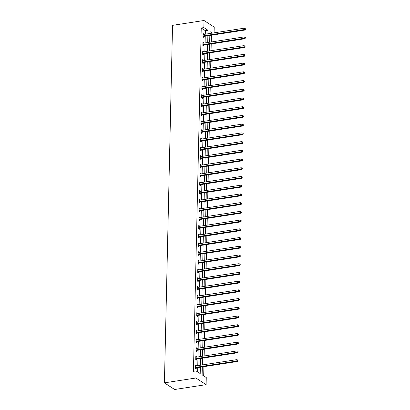 <?xml version="1.0" encoding="UTF-8"?>
<svg xmlns="http://www.w3.org/2000/svg" width="410" height="410" viewBox="0 0 410 410"><rect width="100%" height="100%" fill="white"/><g stroke="black" fill="none" stroke-linecap="round" stroke-linejoin="round"><path stroke-width="0.61" d="M202.309 366.899L202.13 374.858L206.261 377.548L206.102 384.652L174.619 389.5L164.425 382.853L172.538 25.348L204.021 20.5L203.857 27.603L201.233 28.003L193.443 371.306L196.067 370.906L200.203 373.597L200.346 367.201M204.021 20.5L214.215 27.147L214.087 32.846M203.688 375.873L203.898 366.653M203.939 364.7L204.093 357.93M204.139 355.977L204.293 349.207M204.334 347.255L204.487 340.49M204.534 338.532L204.687 331.767M204.733 329.809L204.887 323.044M204.928 321.086L205.082 314.321M205.128 312.364L205.282 305.599M205.328 303.641L205.482 296.876M205.523 294.918L205.676 288.153M205.723 286.2L205.876 279.43M205.917 277.478L206.071 270.708M206.117 268.755L206.271 261.985M206.317 260.032L206.471 253.262M206.512 251.309L206.666 244.539M206.712 242.587L206.865 235.817M206.912 233.864L207.065 227.099M207.106 225.141L207.26 218.376M207.306 216.418L207.46 209.653M207.501 207.696L207.655 200.931M207.701 198.973L207.855 192.208M207.901 190.25L208.054 183.485M208.095 181.527L208.249 174.762M208.295 172.81L208.449 166.04M208.495 164.087L208.649 157.317M208.69 155.364L208.844 148.594M208.89 146.642L209.044 139.871M209.085 137.919L209.238 131.149M209.284 129.196L209.438 122.426M209.484 120.473L209.638 113.708M209.679 111.751L209.833 104.986M209.879 103.028L210.033 96.263M210.079 94.305L210.227 87.54M210.274 85.582L210.427 78.817M210.473 76.86L210.627 70.095M210.668 68.137L210.822 61.372M210.868 59.419L211.022 52.649M211.068 50.696L211.222 43.926M211.263 41.974L211.416 35.204M197.625 371.921L197.722 367.606M197.769 365.648L197.922 358.883M197.963 356.925L198.117 350.16M198.163 348.203L198.317 341.438M198.363 339.485L198.517 332.715M198.558 330.762L198.712 323.992M198.758 322.04L198.911 315.269M198.958 313.317L199.106 306.547M199.152 304.594L199.306 297.824M199.352 295.871L199.506 289.101M199.547 287.149L199.701 280.384M199.747 278.426L199.901 271.661M199.947 269.703L200.1 262.938M200.141 260.98L200.295 254.215M200.341 252.258L200.495 245.493M200.536 243.535L200.69 236.77M200.736 234.812L200.89 228.047M200.936 226.094L201.09 219.324M201.131 217.372L201.284 210.602M201.33 208.649L201.484 201.879M201.53 199.926L201.684 193.156M201.725 191.203L201.879 184.433M201.925 182.481L202.079 175.711M202.12 173.758L202.273 166.993M202.32 165.035L202.473 158.27M202.519 156.312L202.673 149.547M202.714 147.59L202.868 140.825M202.914 138.867L203.068 132.102M203.114 130.144L203.268 123.379M203.309 121.421L203.462 114.656M203.509 112.704L203.662 105.934M203.703 103.981L203.857 97.211M203.903 95.258L204.057 88.488M204.103 86.536L204.257 79.765M204.298 77.813L204.452 71.043M204.498 69.09L204.651 62.32M204.698 60.367L204.851 53.602M204.892 51.645L205.046 44.88M205.092 42.922L205.246 36.157M205.287 34.199L205.369 30.699L201.233 28.003M203.816 34.425L203.826 34.004L203.135 33.559L203.063 36.91L203.749 37.361L203.77 36.454M203.616 43.147L203.626 42.727L202.94 42.281L202.863 45.633L203.55 46.084L203.57 45.177M203.421 51.87L203.432 51.45L202.74 50.999L202.663 54.356L203.355 54.807L203.375 53.9M203.222 60.593L203.232 60.173L202.545 59.722L202.468 63.078L203.155 63.529L203.175 62.622M203.027 69.316L203.032 68.895L202.345 68.444L202.268 71.801L202.96 72.252L202.981 71.345M202.827 78.038L202.837 77.618L202.145 77.167L202.068 80.524L202.76 80.97L202.781 80.068M202.627 86.761L202.637 86.341L201.951 85.89L201.874 89.247L202.56 89.693L202.581 88.791M202.432 95.484L202.443 95.064L201.751 94.613L201.674 97.969L202.366 98.415L202.386 97.513M202.232 104.207L202.243 103.786L201.551 103.335L201.479 106.692L202.166 107.138L202.186 106.236M202.033 112.929L202.043 112.509L201.356 112.058L201.279 115.415L201.966 115.861L201.986 114.959M201.838 121.652L201.848 121.232L201.156 120.781L201.079 124.133L201.771 124.584L201.792 123.682M201.638 130.375L201.648 129.95L200.961 129.504L200.885 132.855L201.571 133.306L201.592 132.399M201.443 139.098L201.448 138.672L200.762 138.226L200.685 141.578L201.377 142.029L201.397 141.122M201.243 147.815L201.254 147.395L200.562 146.949L200.49 150.301L201.177 150.752L201.197 149.845M201.043 156.538L201.054 156.118L200.367 155.672L200.29 159.024L200.977 159.475L200.997 158.567M200.849 165.261L200.859 164.84L200.167 164.395L200.09 167.746L200.782 168.197L200.803 167.29M200.649 173.983L200.659 173.563L199.967 173.112L199.895 176.469L200.582 176.92L200.603 176.013M200.449 182.706L200.459 182.286L199.772 181.835L199.696 185.192L200.382 185.643L200.403 184.736M200.254 191.429L200.264 191.009L199.573 190.558L199.496 193.915L200.188 194.361L200.208 193.458M200.054 200.152L200.065 199.731L199.378 199.28L199.301 202.637L199.988 203.083L200.008 202.181M199.86 208.874L199.865 208.454L199.178 208.003L199.101 211.36L199.793 211.806L199.813 210.904M199.66 217.597L199.67 217.177L198.978 216.726L198.906 220.083L199.593 220.529L199.614 219.627M199.46 226.32L199.47 225.9L198.783 225.449L198.707 228.806L199.393 229.251L199.414 228.349M199.265 235.043L199.275 234.622L198.583 234.171L198.507 237.523L199.198 237.974L199.219 237.072M199.065 243.765L199.075 243.34L198.389 242.894L198.312 246.246L198.999 246.697L199.019 245.79M198.865 252.488L198.876 252.063L198.189 251.617L198.112 254.969L198.799 255.42L198.819 254.513M198.671 261.211L198.681 260.786L197.989 260.34L197.912 263.691L198.604 264.142L198.624 263.235M198.471 269.929L198.481 269.508L197.794 269.062L197.717 272.414L198.404 272.865L198.425 271.958M198.276 278.651L198.281 278.231L197.594 277.785L197.517 281.137L198.209 281.588L198.23 280.681M198.076 287.374L198.086 286.954L197.394 286.503L197.323 289.86L198.01 290.311L198.03 289.404M197.876 296.097L197.886 295.677L197.2 295.226L197.123 298.582L197.81 299.034L197.83 298.126M197.681 304.82L197.692 304.399L197 303.948L196.923 307.305L197.615 307.756L197.635 306.849M197.482 313.542L197.492 313.122L196.805 312.671L196.728 316.028L197.415 316.474L197.435 315.572M197.282 322.265L197.292 321.845L196.605 321.394L196.528 324.751L197.215 325.197L197.236 324.295M197.087 330.988L197.097 330.568L196.405 330.117L196.328 333.473L197.02 333.919L197.041 333.017M196.887 339.711L196.897 339.29L196.211 338.839L196.134 342.196L196.82 342.642L196.841 341.74M196.692 348.433L196.697 348.013L196.011 347.562L195.934 350.914L196.626 351.365L196.646 350.463M196.492 357.156L196.503 356.731L195.811 356.285L195.739 359.637L196.426 360.088L196.446 359.18M196.293 365.879L196.303 365.453L195.616 365.008L195.539 368.359L196.226 368.81L196.246 367.903M196.067 370.906L195.908 378.005L164.425 382.853M195.908 378.005L206.102 384.652M212.318 33.118L209.92 31.555L209.879 33.492M209.833 35.45L209.679 42.215M209.633 44.172L209.479 50.937M209.438 52.895L209.284 59.66M209.238 61.618L209.085 68.383M209.038 70.341L208.885 77.106M208.844 79.058L208.69 85.828M208.644 87.781L208.49 94.551M208.449 96.504L208.295 103.274M208.249 105.226L208.095 111.997M208.049 113.949L207.896 120.719M207.855 122.672L207.701 129.442M207.655 131.395L207.501 138.16M207.455 140.117L207.306 146.882M207.26 148.84L207.106 155.605M207.06 157.563L206.906 164.328M206.865 166.286L206.712 173.051M206.666 175.008L206.512 181.773M206.466 183.731L206.312 190.496M206.271 192.449L206.117 199.219M206.071 201.172L205.917 207.942M205.871 209.894L205.723 216.664M205.676 218.617L205.523 225.387M205.477 227.34L205.323 234.11M205.282 236.063L205.128 242.833M205.082 244.785L204.928 251.55M204.882 253.508L204.728 260.273M204.687 262.231L204.534 268.996M204.487 270.954L204.334 277.719M204.293 279.676L204.139 286.441M204.093 288.399L203.939 295.164M203.893 297.122L203.739 303.887M203.698 305.839L203.544 312.61M203.498 314.562L203.345 321.332M203.298 323.285L203.145 330.055M203.104 332.008L202.95 338.778M202.904 340.731L202.75 347.501M202.709 349.453L202.555 356.223M202.509 358.176L202.355 364.941M207.911 33.794L207.993 30.294L203.857 27.603M200.393 365.248L200.546 358.478M200.587 356.526L200.741 349.756M200.787 347.803L200.941 341.033M200.987 339.08L201.141 332.31M201.182 330.357L201.336 323.587M201.382 321.635L201.535 314.865M201.576 312.912L201.73 306.142M201.776 304.189L201.93 297.424M201.976 295.466L202.13 288.702M202.171 286.744L202.325 279.979M202.371 278.021L202.525 271.256M202.571 269.298L202.724 262.533M202.765 260.575L202.919 253.81M202.965 251.853L203.119 245.088M203.16 243.135L203.314 236.365M203.36 234.412L203.514 227.642M203.56 225.69L203.714 218.919M203.755 216.967L203.908 210.197M203.954 208.244L204.108 201.474M204.154 199.521L204.303 192.751M204.349 190.799L204.503 184.034M204.549 182.076L204.703 175.311M204.744 173.353L204.897 166.588M204.944 164.63L205.097 157.865M205.143 155.908L205.297 149.143M205.338 147.185L205.492 140.42M205.538 138.462L205.692 131.697M205.738 129.744L205.887 122.974M205.933 121.022L206.086 114.252M206.133 112.299L206.286 105.529M206.327 103.576L206.481 96.806M206.527 94.853L206.681 88.083M206.727 86.131L206.881 79.361M206.922 77.408L207.076 70.643M207.122 68.685L207.275 61.92M207.316 59.962L207.47 53.197M207.516 51.24L207.67 44.475M207.716 42.517L207.87 35.752M205.369 30.699L207.993 30.294M203.124 34.112L203.826 34.004M202.924 42.835L203.626 42.727M202.73 51.557L203.432 51.45M202.53 60.28L203.232 60.173M202.33 69.003L203.032 68.895M202.135 77.726L202.837 77.618M201.935 86.448L202.637 86.341M201.74 95.171L202.443 95.064M201.541 103.894L202.243 103.786M201.341 112.617L202.043 112.509M201.146 121.339L201.848 121.232M200.946 130.062L201.648 129.95M200.751 138.78L201.448 138.672M200.551 147.503L201.254 147.395M200.352 156.225L201.054 156.118M200.157 164.948L200.859 164.84M199.957 173.671L200.659 173.563M199.757 182.394L200.459 182.286M199.562 191.116L200.264 191.009M199.362 199.839L200.065 199.731M199.168 208.562L199.865 208.454M198.968 217.285L199.67 217.177M198.768 226.007L199.47 225.9M198.573 234.73L199.275 234.622M198.373 243.453L199.075 243.34M198.173 252.17L198.876 252.063M197.979 260.893L198.681 260.786M197.779 269.616L198.481 269.508M197.584 278.339L198.281 278.231M197.384 287.061L198.086 286.954M197.184 295.784L197.886 295.677M196.99 304.507L197.692 304.399M196.79 313.23L197.492 313.122M196.59 321.952L197.292 321.845M196.395 330.675L197.097 330.568M196.195 339.398L196.897 339.29M196 348.121L196.697 348.013M195.801 356.843L196.503 356.731M195.601 365.561L196.303 365.453M203.355 35.89L204.047 36.341L245.077 30.022L244.391 29.571L203.355 35.89A0.594 0.492 -56.9 0 0 203.16 35.962L203.083 36.008M245.288 29.182L245.564 29.361L245.303 28.623L245.288 29.182L244.391 29.571L244.421 28.172L203.386 34.491A0.594 0.492 -56.9 0 1 203.191 34.481L203.114 34.46M204.047 36.341A0.594 0.492 -56.9 0 0 203.847 36.413L203.063 36.864M245.077 30.022L245.564 29.361M245.303 28.623L244.421 28.172M203.16 44.613L203.847 45.064L244.883 38.745L244.191 38.294L203.16 44.613A0.594 0.492 -56.9 0 0 202.96 44.685L202.883 44.731M245.088 37.904L245.364 38.084L245.38 37.525L245.103 37.346L245.088 37.904L244.191 38.294L244.222 36.895L203.191 43.214A0.594 0.492 -56.9 0 1 202.996 43.204L202.919 43.183M203.847 45.064A0.594 0.492 -56.9 0 0 203.652 45.131L202.863 45.587M244.883 38.745L245.364 38.084M245.103 37.346L244.222 36.895M202.96 53.336L203.647 53.787L244.683 47.468L243.996 47.017L202.96 53.336A0.594 0.492 -56.9 0 0 202.765 53.408L202.683 53.449M244.893 46.627L245.17 46.807L244.903 46.069L244.893 46.627L243.996 47.017L244.027 45.618L202.991 51.937A0.594 0.492 -56.9 0 1 202.796 51.926L202.719 51.906M203.647 53.787A0.594 0.492 -56.9 0 0 203.452 53.853L202.668 54.31M244.683 47.468L245.17 46.807M244.903 46.069L244.027 45.618M202.76 62.059L203.452 62.51L244.483 56.19L243.796 55.739L202.76 62.059A0.594 0.492 -56.9 0 0 202.566 62.13L202.489 62.171M244.693 55.35L244.97 55.529L244.708 54.791L244.693 55.35L243.796 55.739L243.827 54.34L202.791 60.659A0.594 0.492 -56.9 0 1 202.596 60.649L202.525 60.629M203.452 62.51A0.594 0.492 -56.9 0 0 203.252 62.576L202.468 63.032M244.483 56.19L244.97 55.529M244.708 54.791L243.827 54.34M202.566 70.781L203.252 71.227L244.288 64.908L243.596 64.462L202.566 70.781A0.594 0.492 -56.9 0 0 202.366 70.853L202.289 70.894M244.498 64.073L244.77 64.252L244.785 63.693L244.509 63.514L244.498 64.073L243.596 64.462L243.632 63.063L202.596 69.382A0.594 0.492 -56.9 0 1 202.402 69.372L202.325 69.351M203.252 71.227A0.594 0.492 -56.9 0 0 203.058 71.299L202.268 71.755M244.288 64.908L244.77 64.252M244.509 63.514L243.632 63.063M202.366 79.504L203.052 79.95L244.088 73.631L243.402 73.185L202.366 79.504A0.594 0.492 -56.9 0 0 202.171 79.576L202.089 79.617M244.298 72.795L244.575 72.975L244.585 72.416L244.309 72.237L244.298 72.795L243.402 73.185L243.432 71.786L202.397 78.105A0.594 0.492 -56.9 0 1 202.202 78.095L202.125 78.074M203.052 79.95A0.594 0.492 -56.9 0 0 202.858 80.022L202.074 80.478M244.088 73.631L244.575 72.975M244.309 72.237L243.432 71.786M202.166 88.227L202.858 88.673L243.894 82.354L243.202 81.908L202.166 88.227A0.594 0.492 -56.9 0 0 201.971 88.293L201.894 88.34M244.099 81.518L244.375 81.698L244.391 81.139L244.114 80.96L244.099 81.518L243.202 81.908L243.232 80.509L202.202 86.828A0.594 0.492 -56.9 0 1 202.007 86.817L201.93 86.797M202.858 88.673A0.594 0.492 -56.9 0 0 202.658 88.744L201.874 89.201M243.894 82.354L244.375 81.698M244.114 80.96L243.232 80.509M201.971 96.95L202.658 97.395L243.694 91.076L243.002 90.63L201.971 96.95A0.594 0.492 -56.9 0 0 201.771 97.016L201.694 97.062M243.904 90.241L244.181 90.42L244.191 89.862L243.914 89.677L243.904 90.241L243.002 90.63L243.038 89.231L202.002 95.55A0.594 0.492 -56.9 0 1 201.807 95.54L201.73 95.52M202.658 97.395A0.594 0.492 -56.9 0 0 202.463 97.467L201.674 97.918M243.694 91.076L244.181 90.42M243.914 89.677L243.038 89.231M201.771 105.672L202.463 106.118L243.494 99.799L242.807 99.353L201.771 105.672A0.594 0.492 -56.9 0 0 201.576 105.739L201.5 105.785M243.704 98.959L243.981 99.143L243.719 98.4L243.704 98.959L242.807 99.353L242.838 97.954L201.802 104.273A0.594 0.492 -56.9 0 1 201.607 104.263L201.53 104.242M202.463 106.118A0.594 0.492 -56.9 0 0 202.263 106.19L201.479 106.641M243.494 99.799L243.981 99.143M243.719 98.4L242.838 97.954M201.576 114.39L202.263 114.841L243.299 108.522L242.607 108.071L201.576 114.39A0.594 0.492 -56.9 0 0 201.377 114.462L201.3 114.508M243.509 107.681L243.781 107.861L243.796 107.302L243.519 107.123L243.509 107.681L242.607 108.071L242.638 106.677L201.607 112.996A0.594 0.492 -56.9 0 1 201.412 112.986L201.336 112.965M202.263 114.841A0.594 0.492 -56.9 0 0 202.068 114.913L201.279 115.364M243.299 108.522L243.781 107.861M243.519 107.123L242.638 106.677M201.377 123.113L202.063 123.564L243.099 117.245L242.412 116.794L201.377 123.113A0.594 0.492 -56.9 0 0 201.182 123.184L201.1 123.231M243.309 116.404L243.586 116.583L243.32 115.845L243.309 116.404L242.412 116.794L242.443 115.4L201.407 121.719A0.594 0.492 -56.9 0 1 201.213 121.708L201.136 121.683M202.063 123.564A0.594 0.492 -56.9 0 0 201.869 123.635L201.084 124.086M243.099 117.245L243.586 116.583M243.32 115.845L242.443 115.4M201.177 131.835L201.869 132.286L242.899 125.967L242.213 125.516L201.177 131.835A0.594 0.492 -56.9 0 0 200.982 131.907L200.905 131.953M243.109 125.127L243.386 125.306L243.402 124.748L243.125 124.568L243.109 125.127L242.213 125.516L242.243 124.122L201.213 130.441A0.594 0.492 -56.9 0 1 201.013 130.431L200.941 130.406M201.869 132.286A0.594 0.492 -56.9 0 0 201.669 132.358L200.885 132.809M242.899 125.967L243.386 125.306M243.125 124.568L242.243 124.122M200.982 140.558L201.669 141.009L242.705 134.69L242.013 134.239L200.982 140.558A0.594 0.492 -56.9 0 0 200.782 140.63L200.705 140.676M242.915 133.85L243.186 134.029L243.202 133.47L242.925 133.291L242.915 133.85L242.013 134.239L242.049 132.84L201.013 139.159A0.594 0.492 -56.9 0 1 200.818 139.149L200.741 139.128M201.669 141.009A0.594 0.492 -56.9 0 0 201.474 141.081L200.685 141.532M242.705 134.69L243.186 134.029M242.925 133.291L242.049 132.84M200.782 149.281L201.469 149.732L242.505 143.413L241.818 142.962L200.782 149.281A0.594 0.492 -56.9 0 0 200.587 149.353L200.51 149.399M242.715 142.572L242.992 142.752L242.73 142.014L242.715 142.572L241.818 142.962L241.849 141.563L200.813 147.882A0.594 0.492 -56.9 0 1 200.618 147.872L200.541 147.851M201.469 149.732A0.594 0.492 -56.9 0 0 201.274 149.804L200.49 150.255M242.505 143.413L242.992 142.752M242.73 142.014L241.849 141.563M200.582 158.004L201.274 158.455L242.31 152.136L241.618 151.685L200.582 158.004A0.594 0.492 -56.9 0 0 200.387 158.075L200.311 158.122M242.515 151.295L242.792 151.474L242.53 150.736L242.515 151.295L241.618 151.685L241.649 150.285L200.618 156.605A0.594 0.492 -56.9 0 1 200.423 156.594L200.346 156.574M201.274 158.455A0.594 0.492 -56.9 0 0 201.074 158.521L200.29 158.977M242.31 152.136L242.792 151.474M242.53 150.736L241.649 150.285M200.387 166.726L201.074 167.177L242.11 160.858L241.423 160.407L200.387 166.726A0.594 0.492 -56.9 0 0 200.188 166.798L200.111 166.839M242.32 160.018L242.597 160.197L242.607 159.639L242.33 159.459L242.32 160.018L241.423 160.407L241.454 159.008L200.418 165.327A0.594 0.492 -56.9 0 1 200.223 165.317L200.147 165.297M201.074 167.177A0.594 0.492 -56.9 0 0 200.879 167.244L200.09 167.7M242.11 160.858L242.597 160.197M242.33 159.459L241.454 159.008M200.188 175.449L200.879 175.9L241.91 169.581L241.223 169.13L200.188 175.449A0.594 0.492 -56.9 0 0 199.993 175.521L199.916 175.562M242.12 168.741L242.397 168.92L242.136 168.182L242.12 168.741L241.223 169.13L241.254 167.731L200.218 174.05A0.594 0.492 -56.9 0 1 200.024 174.04L199.947 174.019M200.879 175.9A0.594 0.492 -56.9 0 0 200.68 175.967L199.895 176.423M241.91 169.581L242.397 168.92M242.136 168.182L241.254 167.731M199.993 184.172L200.68 184.618L241.715 178.299L241.024 177.853L199.993 184.172A0.594 0.492 -56.9 0 0 199.793 184.244L199.716 184.285M241.926 177.463L242.197 177.643L242.213 177.084L241.936 176.905L241.926 177.463L241.024 177.853L241.054 176.454L200.024 182.773A0.594 0.492 -56.9 0 1 199.829 182.763L199.752 182.742M200.68 184.618A0.594 0.492 -56.9 0 0 200.485 184.69L199.696 185.146M241.715 178.299L242.197 177.643M241.936 176.905L241.054 176.454M199.793 192.895L200.48 193.341L241.516 187.022L240.829 186.576L199.793 192.895A0.594 0.492 -56.9 0 0 199.598 192.966L199.516 193.007M241.726 186.186L242.002 186.365L242.013 185.807L241.736 185.627L241.726 186.186L240.829 186.576L240.86 185.176L199.824 191.496A0.594 0.492 -56.9 0 1 199.629 191.485L199.552 191.465M200.48 193.341A0.594 0.492 -56.9 0 0 200.285 193.412L199.501 193.868M241.516 187.022L242.002 186.365M241.736 185.627L240.86 185.176M199.593 201.617L200.285 202.063L241.316 195.744L240.629 195.298L199.593 201.617A0.594 0.492 -56.9 0 0 199.398 201.684L199.321 201.73M241.526 194.909L241.803 195.088L241.541 194.35L241.526 194.909L240.629 195.298L240.66 193.899L199.629 200.218A0.594 0.492 -56.9 0 1 199.429 200.208L199.357 200.188M200.285 202.063A0.594 0.492 -56.9 0 0 200.085 202.135L199.301 202.591M241.316 195.744L241.803 195.088M241.541 194.35L240.66 193.899M199.398 210.34L200.085 210.786L241.121 204.467L240.429 204.021L199.398 210.34A0.594 0.492 -56.9 0 0 199.198 210.407L199.122 210.453M241.331 203.632L241.603 203.811L241.618 203.252L241.341 203.068L241.331 203.632L240.429 204.021L240.465 202.622L199.429 208.941A0.594 0.492 -56.9 0 1 199.234 208.931L199.157 208.91M200.085 210.786A0.594 0.492 -56.9 0 0 199.89 210.858L199.101 211.314M241.121 204.467L241.603 203.811M241.341 203.068L240.465 202.622M199.198 219.063L199.89 219.509L240.921 213.19L240.234 212.744L199.198 219.063A0.594 0.492 -56.9 0 0 199.004 219.13L198.927 219.176M241.131 212.354L241.408 212.534L241.147 211.791L241.131 212.354L240.234 212.744L240.265 211.345L199.229 217.664A0.594 0.492 -56.9 0 1 199.034 217.654L198.958 217.633M199.89 219.509A0.594 0.492 -56.9 0 0 199.69 219.581L198.906 220.032M240.921 213.19L241.408 212.534M241.147 211.791L240.265 211.345M198.999 227.781L199.69 228.232L240.726 221.912L240.034 221.461L198.999 227.781A0.594 0.492 -56.9 0 0 198.804 227.852L198.727 227.898M240.931 221.072L241.208 221.251L241.223 220.693L240.947 220.513L240.931 221.072L240.034 221.461L240.065 220.067L199.034 226.387A0.594 0.492 -56.9 0 1 198.84 226.376L198.763 226.356M199.69 228.232A0.594 0.492 -56.9 0 0 199.491 228.303L198.707 228.754M240.726 221.912L241.208 221.251M240.947 220.513L240.065 220.067M198.804 236.503L199.491 236.954L240.526 230.635L239.84 230.184L198.804 236.503A0.594 0.492 -56.9 0 0 198.604 236.575L198.527 236.621M240.737 229.795L241.013 229.974L241.024 229.415L240.747 229.236L240.737 229.795L239.84 230.184L239.87 228.79L198.835 235.109A0.594 0.492 -56.9 0 1 198.64 235.099L198.563 235.073M199.491 236.954A0.594 0.492 -56.9 0 0 199.296 237.026L198.507 237.477M240.526 230.635L241.013 229.974M240.747 229.236L239.87 228.79M198.604 245.226L199.296 245.677L240.327 239.358L239.64 238.907L198.604 245.226A0.594 0.492 -56.9 0 0 198.409 245.298L198.332 245.344M240.537 238.517L240.813 238.697L240.552 237.959L240.537 238.517L239.64 238.907L239.671 237.513L198.635 243.832A0.594 0.492 -56.9 0 1 198.44 243.822L198.368 243.796M199.296 245.677A0.594 0.492 -56.9 0 0 199.096 245.749L198.312 246.2M240.327 239.358L240.813 238.697M240.552 237.959L239.671 237.513M198.409 253.949L199.096 254.4L240.132 248.081L239.44 247.63L198.409 253.949A0.594 0.492 -56.9 0 0 198.209 254.021L198.132 254.067M240.342 247.24L240.614 247.42L240.629 246.861L240.352 246.682L240.342 247.24L239.44 247.63L239.471 246.231L198.44 252.55A0.594 0.492 -56.9 0 1 198.245 252.539L198.168 252.519M199.096 254.4A0.594 0.492 -56.9 0 0 198.901 254.472L198.112 254.923M240.132 248.081L240.614 247.42M240.352 246.682L239.471 246.231M198.209 262.672L198.896 263.123L239.932 256.803L239.245 256.352L198.209 262.672A0.594 0.492 -56.9 0 0 198.015 262.743L197.933 262.789M240.142 255.963L240.419 256.142L240.152 255.404L240.142 255.963L239.245 256.352L239.276 254.953L198.24 261.272A0.594 0.492 -56.9 0 1 198.045 261.262L197.968 261.242M198.896 263.123A0.594 0.492 -56.9 0 0 198.701 263.194L197.917 263.645M239.932 256.803L240.419 256.142M240.152 255.404L239.276 254.953M198.01 271.394L198.701 271.845L239.732 265.526L239.045 265.075L198.01 271.394A0.594 0.492 -56.9 0 0 197.815 271.466L197.738 271.512M239.942 264.686L240.219 264.865L240.234 264.306L239.958 264.127L239.942 264.686L239.045 265.075L239.076 263.676L198.045 269.995A0.594 0.492 -56.9 0 1 197.851 269.985L197.774 269.964M198.701 271.845A0.594 0.492 -56.9 0 0 198.501 271.912L197.717 272.368M239.732 265.526L240.219 264.865M239.958 264.127L239.076 263.676M197.815 280.117L198.501 280.568L239.537 274.249L238.845 273.798L197.815 280.117A0.594 0.492 -56.9 0 0 197.615 280.189L197.538 280.235M239.747 273.409L240.019 273.588L240.034 273.029L239.758 272.85L239.747 273.409L238.845 273.798L238.881 272.399L197.845 278.718A0.594 0.492 -56.9 0 1 197.651 278.708L197.574 278.687M198.501 280.568A0.594 0.492 -56.9 0 0 198.307 280.635L197.517 281.091M239.537 274.249L240.019 273.588M239.758 272.85L238.881 272.399M197.615 288.84L198.307 289.291L239.337 282.972L238.651 282.521L197.615 288.84A0.594 0.492 -56.9 0 0 197.42 288.912L197.343 288.953M239.548 282.131L239.824 282.311L239.563 281.573L239.548 282.131L238.651 282.521L238.681 281.122L197.646 287.441A0.594 0.492 -56.9 0 1 197.451 287.43L197.374 287.41M198.307 289.291A0.594 0.492 -56.9 0 0 198.107 289.357L197.323 289.814M239.337 282.972L239.824 282.311M239.563 281.573L238.681 281.122M197.42 297.563L198.107 298.008L239.143 291.689L238.451 291.243L197.42 297.563A0.594 0.492 -56.9 0 0 197.22 297.634L197.143 297.675M239.348 290.854L239.624 291.033L239.363 290.295L239.348 290.854L238.451 291.243L238.482 289.844L197.451 296.163A0.594 0.492 -56.9 0 1 197.256 296.153L197.179 296.133M198.107 298.008A0.594 0.492 -56.9 0 0 197.912 298.08L197.123 298.536M239.143 291.689L239.624 291.033M239.363 290.295L238.482 289.844M197.22 306.285L197.907 306.731L238.943 300.412L238.256 299.966L197.22 306.285A0.594 0.492 -56.9 0 0 197.02 306.357L196.943 306.398M239.153 299.577L239.43 299.756L239.163 299.018L239.153 299.577L238.256 299.966L238.287 298.567L197.251 304.886A0.594 0.492 -56.9 0 1 197.056 304.876L196.979 304.856M197.907 306.731A0.594 0.492 -56.9 0 0 197.712 306.803L196.928 307.259M238.943 300.412L239.43 299.756M239.163 299.018L238.287 298.567M197.02 315.008L197.712 315.454L238.743 309.135L238.056 308.689L197.02 315.008A0.594 0.492 -56.9 0 0 196.826 315.075L196.749 315.121M238.953 308.299L239.23 308.479L238.968 307.741L238.953 308.299L238.056 308.689L238.087 307.29L197.051 313.609A0.594 0.492 -56.9 0 1 196.856 313.599L196.785 313.578M197.712 315.454A0.594 0.492 -56.9 0 0 197.512 315.526L196.728 315.982M238.743 309.135L239.23 308.479M238.968 307.741L238.087 307.29M196.826 323.731L197.512 324.177L238.548 317.858L237.856 317.412L196.826 323.731A0.594 0.492 -56.9 0 0 196.626 323.797L196.549 323.844M238.758 317.022L239.03 317.202L239.045 316.643L238.769 316.458L238.758 317.022L237.856 317.412L237.892 316.013L196.856 322.332A0.594 0.492 -56.9 0 1 196.662 322.321L196.585 322.301M197.512 324.177A0.594 0.492 -56.9 0 0 197.318 324.248L196.528 324.705M238.548 317.858L239.03 317.202M238.769 316.458L237.892 316.013M196.626 332.454L197.312 332.899L238.348 326.58L237.662 326.135L196.626 332.454A0.594 0.492 -56.9 0 0 196.431 332.52L196.349 332.566M238.558 325.745L238.835 325.924L238.845 325.361L238.569 325.181L238.558 325.745L237.662 326.135L237.692 324.735L196.656 331.054A0.594 0.492 -56.9 0 1 196.462 331.044L196.385 331.024M197.312 332.899A0.594 0.492 -56.9 0 0 197.118 332.971L196.334 333.422M238.348 326.58L238.835 325.924M238.569 325.181L237.692 324.735M196.426 341.171L197.118 341.622L238.148 335.303L237.462 334.852L196.426 341.171A0.594 0.492 -56.9 0 0 196.231 341.243L196.154 341.289M238.359 334.463L238.635 334.642L238.374 333.904L238.359 334.463L237.462 334.852L237.492 333.458L196.462 339.777A0.594 0.492 -56.9 0 1 196.267 339.767L196.19 339.746M197.118 341.622A0.594 0.492 -56.9 0 0 196.918 341.694L196.134 342.145M238.148 335.303L238.635 334.642M238.374 333.904L237.492 333.458M196.231 349.894L196.918 350.345L237.954 344.026L237.262 343.575L196.231 349.894A0.594 0.492 -56.9 0 0 196.031 349.966L195.954 350.012M238.164 343.185L238.435 343.365L238.451 342.806L238.174 342.627L238.164 343.185L237.262 343.575L237.298 342.181L196.262 348.5A0.594 0.492 -56.9 0 1 196.067 348.49L195.99 348.469M196.918 350.345A0.594 0.492 -56.9 0 0 196.723 350.417L195.934 350.868M237.954 344.026L238.435 343.365M238.174 342.627L237.298 342.181M196.031 358.617L196.723 359.068L237.754 352.749L237.067 352.298L196.031 358.617A0.594 0.492 -56.9 0 0 195.836 358.688L195.76 358.735M237.964 351.908L238.241 352.087L237.979 351.349L237.964 351.908L237.067 352.298L237.098 350.904L196.062 357.223A0.594 0.492 -56.9 0 1 195.867 357.212L195.79 357.187M196.723 359.068A0.594 0.492 -56.9 0 0 196.523 359.139L195.739 359.59M237.754 352.749L238.241 352.087M237.979 351.349L237.098 350.904M195.836 367.339L196.523 367.79L237.559 361.471L236.867 361.02L195.836 367.339A0.594 0.492 -56.9 0 0 195.637 367.411L195.56 367.457M237.764 360.631L238.041 360.81L237.779 360.072L237.764 360.631L236.867 361.02L236.898 359.626L195.867 365.94A0.594 0.492 -56.9 0 1 195.672 365.93L195.596 365.91M196.523 367.79A0.594 0.492 -56.9 0 0 196.328 367.862L195.539 368.313M237.559 361.471L238.041 360.81M237.779 360.072L236.898 359.626M203.16 35.962L203.847 36.413M202.96 44.685L203.652 45.131M202.765 53.408L203.452 53.853M202.566 62.13L203.252 62.576M202.366 70.853L203.058 71.299M202.171 79.576L202.858 80.022M201.971 88.293L202.658 88.744M201.771 97.016L202.463 97.467M201.576 105.739L202.263 106.19M201.377 114.462L202.068 114.913M201.182 123.184L201.869 123.635M200.982 131.907L201.669 132.358M200.782 140.63L201.474 141.081M200.587 149.353L201.274 149.804M200.387 158.075L201.074 158.521M200.188 166.798L200.879 167.244M199.993 175.521L200.68 175.967M199.793 184.244L200.485 184.69M199.598 192.966L200.285 193.412M199.398 201.684L200.085 202.135M199.198 210.407L199.89 210.858M199.004 219.13L199.69 219.581M198.804 227.852L199.491 228.303M198.604 236.575L199.296 237.026M198.409 245.298L199.096 245.749M198.209 254.021L198.901 254.472M198.015 262.743L198.701 263.194M197.815 271.466L198.501 271.912M197.615 280.189L198.307 280.635M197.42 288.912L198.107 289.357M197.22 297.634L197.912 298.08M197.02 306.357L197.712 306.803M196.826 315.075L197.512 315.526M196.626 323.797L197.318 324.248M196.431 332.52L197.118 332.971M196.231 341.243L196.918 341.694M196.031 349.966L196.723 350.417M195.836 358.688L196.523 359.139M195.637 367.411L196.328 367.862"/></g></svg>
